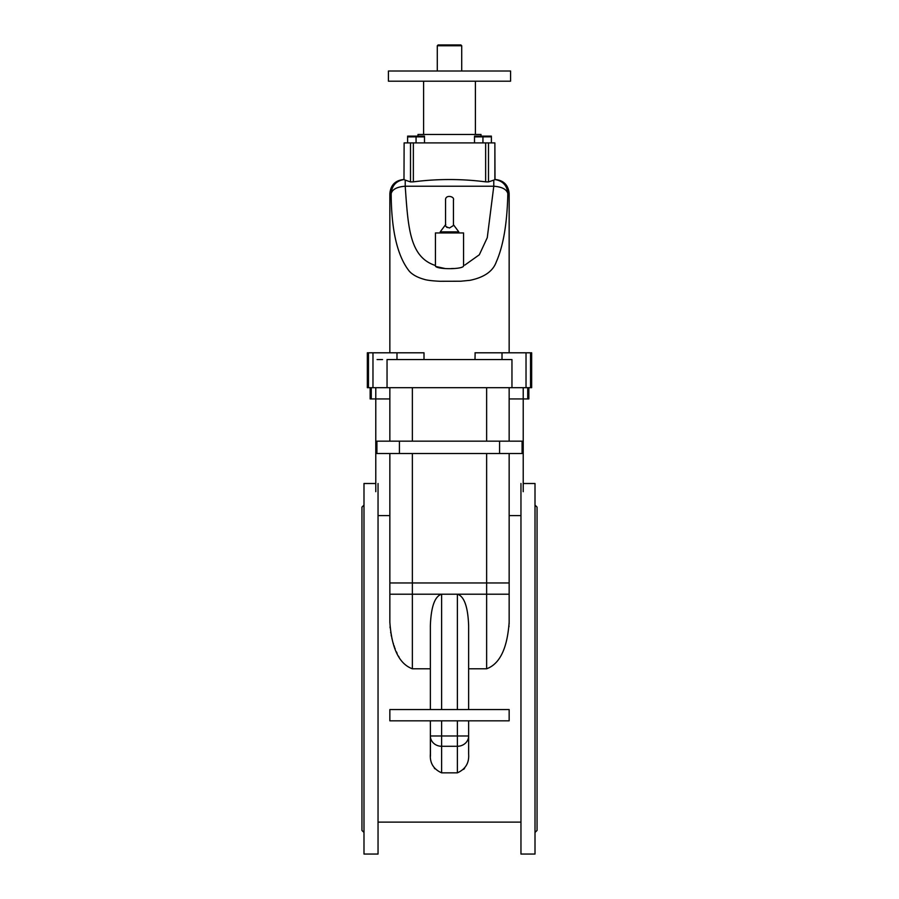 <?xml version="1.0" encoding="UTF-8"?>
<svg xmlns="http://www.w3.org/2000/svg" width="899" height="899" viewBox="0 0 899 899"><rect width="100%" height="100%" fill="white"/><g stroke="black" fill="none" stroke-linecap="round" stroke-linejoin="round"><path stroke-width="1.35" d="M417.99 135.592L417.99 134.468L481.01 134.468L481.01 135.592M435.431 265.497C433.936 269.734 465.064 269.734 463.569 265.497L463.569 232.942L435.431 232.942L435.431 265.497C409.551 257.17 408.157 227.559 405.213 186.228L493.787 186.228C501.945 186.857 506.62 189.296 507.823 193.555C507.193 223.21 503.328 246.034 496.248 262.025C492.922 271.296 484.156 277.398 469.986 280.319L460.681 281.23L439.791 281.275C431.891 280.87 426.609 280.196 423.935 279.274C417.451 277.443 412.596 274.779 409.371 271.296C397.403 256.271 391.335 230.358 391.177 193.555C392.38 189.296 397.055 186.857 405.213 186.228L405.213 180.115L410.506 181.913L413.36 181.845C437.465 178.766 461.558 178.766 485.64 181.845L488.494 181.913L493.787 180.115L493.787 186.228L487.269 237.673L479.324 254.777L464.794 265.104M391.177 193.555L389.851 193.555L391.177 193.555C391.852 185.576 396.122 180.901 403.988 179.542L404.123 142.907L403.988 179.542L405.213 180.115M509.149 352.801L509.149 193.555L507.823 193.555C507.148 185.576 502.878 180.901 495.012 179.542L494.877 142.907L494.877 179.609L493.787 180.115M453.737 268.509L451.523 268.531M444.983 268.509L435.959 266.52M424.002 359.555L424.002 352.801L367.343 352.801L367.343 387.694L368.466 387.694L368.466 352.801M475.133 352.801L474.998 359.555M507.328 352.801L504.204 352.801M404.123 142.907L494.877 142.907M474.503 142.907L474.503 136.884L491.191 136.828M482.943 136.884L482.943 142.907M491.393 136.131L474.503 136.131M487.404 136.142L486.764 136.142M478.953 136.142L478.369 136.142M477.627 136.187L477.032 136.266M491.393 136.884L491.393 142.907M424.497 142.907L424.497 136.884L416.147 136.862L407.607 136.884L407.607 142.907M420.047 136.142L420.631 136.142M421.373 136.187L421.968 136.266M407.607 136.131L424.497 136.131M416.057 136.884L416.057 142.907M474.998 352.801L531.657 352.801L531.657 387.694L530.534 387.694L530.534 352.801M511.958 387.694L387.042 387.694L387.042 359.555L511.958 359.555L511.958 387.694L530.534 387.694M382.536 359.555L377.086 359.555M430.363 730.235L430.363 754.092C429.711 762.903 433.453 769.151 441.623 772.848L457.377 772.848C465.525 769.184 469.278 762.936 468.637 754.092L468.637 720.829M468.637 668.777L486.64 668.777C504.193 662.361 507.969 638.088 509.149 622.243L509.149 582.957L389.851 582.957L389.851 622.243C391.031 638.088 394.796 662.338 412.36 668.777L430.363 668.777M399.055 657.124L398.56 656.203M397.1 653.303L396.459 651.876M395.144 648.707L394.886 648.044M394.436 646.819L393.976 645.504M393.459 643.931L393.2 643.122M392.548 640.875L392.391 640.29M392.076 639.065L391.908 638.402M391.413 636.211L391.132 634.84M390.795 633.031L390.683 632.334M390.121 627.907L390.031 626.817M441.623 772.848L441.623 735.978L430.363 735.978A11.26 10.316 0 0 0 441.623 746.282L457.377 746.282A11.26 10.316 -0 0 0 468.637 735.978L457.377 735.978L457.377 772.848M434.813 768.735L434.273 767.982M430.452 756.25L430.363 720.829M464.693 768.027L464.21 768.712M464.165 768.78L463.693 769.364M509.149 622.243L509.115 624.209M509.036 625.794L508.969 626.772M520.959 515.588L509.149 515.588L509.149 453.534L509.149 582.957L509.149 515.43M378.041 515.588L389.851 515.588L389.851 453.534L389.851 582.957M375.782 491.686L375.782 398.942L389.851 398.942L389.851 441.151L389.851 387.694M441.623 709.569L441.623 594.217C434.835 596.206 431.082 606.679 430.363 625.603L430.363 709.569M389.851 709.569L389.851 720.829L509.149 720.829L509.149 709.569L389.851 709.569M468.637 709.569L468.637 625.603C467.918 606.679 464.165 596.206 457.377 594.217L457.377 709.569M389.851 622.243L389.851 594.217L509.149 594.217M523.218 387.694L523.218 398.942L509.149 398.942L509.149 441.151L509.149 387.694M370.152 387.694L370.152 398.942L375.782 398.942L375.782 387.694M523.218 491.686L523.218 398.942L528.848 398.942L528.848 387.694M376.906 441.151L376.906 453.534L522.094 453.534L522.094 441.151L376.906 441.151M387.042 387.694L368.466 387.694M372.973 387.694L372.973 352.801M526.027 387.694L526.027 352.801M527.724 398.942L527.724 387.694M371.276 398.942L371.276 387.694M445.792 224.626C444.713 225.795 445.938 226.908 449.5 227.975L453.433 225.525M453.444 225.435L453.444 200.084C454.905 196.252 445.129 194.285 445.556 200.084L445.556 225.469L445.556 200.084M447.32 227.548L446.533 227.11M453.444 224.716L458.782 231.875L440.218 231.875L445.556 224.716M461.715 45.759L460.906 44.95L438.094 44.95L437.285 45.759L461.715 45.759L461.715 71.01M437.285 71.01L437.285 45.759M388.424 71.01L510.576 71.01L510.576 81.191L388.424 81.191L388.424 71.01M535.006 539.951L535.006 537.883M535.006 607.713L535.006 604.566M535.006 691.825L535.006 688.454M535.006 769.769L535.006 767.072M535.006 820.652L535.006 819.349L535.006 820.652M535.006 799.672L535.006 797.604M535.006 732.988L535.006 729.842M535.006 649.1L535.006 645.718M535.006 570.483L535.006 567.786M535.006 518.206L535.006 516.903M523.218 483.505L535.006 483.505L535.006 854.05L520.959 854.05L520.959 483.505M535.006 505.081L537.051 507.115L537.051 830.429L535.006 832.474M363.994 539.951L363.994 537.883M363.994 607.713L363.994 604.566M363.994 691.825L363.994 688.454M363.994 769.769L363.994 767.072M363.994 820.652L363.994 819.349M363.994 799.672L363.994 797.604M363.994 732.988L363.994 729.842M363.994 649.1L363.994 645.718M363.994 570.483L363.994 567.786M363.994 518.206L363.994 516.903M375.782 483.505L363.994 483.505L363.994 854.05L378.041 854.05L378.041 483.505M363.994 505.081L361.949 507.115L361.949 830.429L363.994 832.474M495.079 179.485C503.631 180.317 508.317 185.003 509.149 193.555L507.823 193.555M410.506 142.907L410.506 181.913M413.36 142.907L413.36 181.845M485.64 142.907L485.64 181.845M488.494 142.907L488.494 181.913M502.013 359.555L502.013 352.801M396.987 359.555L396.987 352.801M486.64 453.534L486.64 668.777M412.36 668.777L412.36 453.534M412.36 441.151L412.36 387.694M486.64 387.694L486.64 441.151M499.586 441.151L499.586 453.534M399.414 453.534L399.414 441.151M457.377 720.829L457.377 735.978L441.623 735.978L441.623 720.829M389.851 352.801L389.851 193.555C390.683 185.003 395.369 180.317 403.921 179.485M520.959 822.124L378.041 822.124M475.402 134.468L475.402 81.191M423.598 134.468L423.598 81.191M453.444 225.469L453.444 200.084"/></g></svg>
